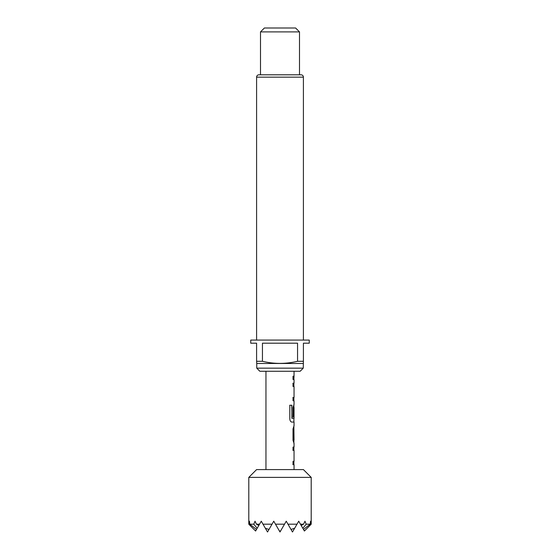 <?xml version="1.0" encoding="UTF-8"?>
<svg xmlns="http://www.w3.org/2000/svg" width="560" height="560" viewBox="0 0 560 560"><rect width="100%" height="100%" fill="white"/><g stroke="black" fill="none" stroke-linecap="round" stroke-linejoin="round"><path stroke-width="0.84" d="M303.408 340.074L303.408 77.154A2.338 2.338 0 0 0 301.063 74.809L258.937 74.809A2.338 2.338 0 0 0 256.592 77.154L256.592 340.074M303.247 368.158L300.132 371.28L259.868 371.28L256.753 368.158L303.247 368.158L303.408 361.291L297.556 361.291L297.556 343.196L262.444 343.196L262.444 361.291C274.092 364.084 285.796 364.084 297.556 361.291M256.753 368.158L256.753 363.482L303.247 363.482M256.753 363.482L256.592 361.291L262.444 361.291M256.592 361.291L256.592 343.196L250.74 343.196L250.74 340.074L309.26 340.074L309.26 343.196L303.408 343.196L303.408 361.291M264.397 28L295.603 28L299.502 31.899L260.498 31.899L264.397 28M299.502 74.809L299.502 31.899M260.498 74.809L260.498 31.899M256.592 469.588L303.408 469.588L311.206 477.386L248.794 477.386L256.592 469.588M303.499 529.452L302.827 528.297L306.18 524.195L310.17 524.195L303.499 529.452L304.395 531.006L311.206 524.195L311.206 477.386M248.794 524.195L255.605 531.006L248.794 524.195L248.794 477.386M249.83 524.195L253.82 524.195L257.173 528.297L256.501 529.452L249.83 524.195L249.424 521.192L249.116 524.195M256.438 524.195L259.539 524.195L258.818 525.448L256.438 524.195L255.031 521.192L253.82 524.195M302.827 528.297L298.725 521.192L292.481 532L287.98 524.195L296.989 524.195L294.623 528.297L291.011 529.452L286.244 521.192L280 532L275.499 524.195L284.501 524.195L280.574 531.006L279.426 531.006L273.756 521.192L268.989 529.452L265.377 528.297L263.011 524.195L272.02 524.195L267.519 532L261.275 521.192L259.539 524.195M300.461 524.195L303.562 524.195L301.182 525.448M306.18 524.195L304.969 521.192L303.562 524.195M310.884 524.195L310.576 521.192L310.17 524.195M294.042 469.588L294.042 464.639L293.02 464.639L293.02 461.37L294.042 461.363L294.042 450.345L293.02 450.345L293.02 447.069L294.042 447.069L294.042 443.359L293.02 440.307L293.02 428.841L294.042 425.789L294.042 422.072L291.753 422.072C290.675 421.855 290.024 420.84 289.807 419.013L289.807 405.251L291.872 405.251L291.872 418.222L294.042 418.439L294.042 407.407L293.888 416.941L293.02 416.941L293.02 407.547L294.042 404.495L294.042 400.778L293.027 400.778L293.02 397.502L294.042 397.509L294.042 386.484L293.027 386.484L293.02 383.208L294.042 383.215L294.042 379.505L293.027 379.498L293.02 376.229L294.042 376.229L294.042 371.28M265.958 469.588L265.958 371.28M294.042 376.229L293.888 379.498M294.042 440.083L293.916 429.065L294.042 440.083M292.88 450.345L294.042 450.345M294.042 397.509L292.873 397.502M256.501 529.452L255.605 531.006M258.818 525.448L257.173 528.297M292.88 383.208L293.706 383.215M289.702 405.251L291.739 405.251L291.991 418.439M293.916 407.407L293.888 416.941M293.734 416.941L292.88 416.941M293.916 429.065L293.916 440.083M293.706 464.639L292.88 464.639M303.408 77.154L256.592 77.154M304.395 531.013L311.206 524.195M293.888 400.778L293.888 397.509M293.888 386.484L293.888 383.215M293.888 422.072L293.888 418.439M293.888 407.407L293.888 404.495M293.888 443.359L293.888 440.083M293.888 429.065L293.888 425.789M293.888 464.639L293.888 461.37M293.888 450.345L293.888 447.069"/></g></svg>
